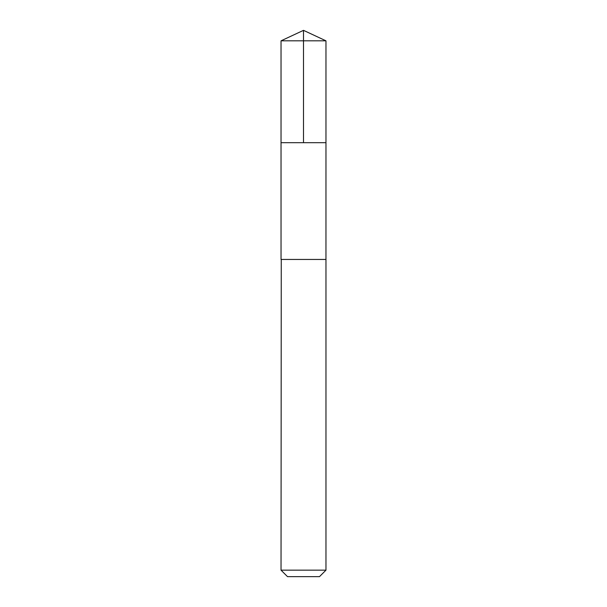 <?xml version="1.0" encoding="UTF-8"?>
<svg xmlns="http://www.w3.org/2000/svg" width="607" height="607" viewBox="0 0 607 607"><rect width="100%" height="100%" fill="white"/><g stroke="black" fill="none" stroke-linecap="round" stroke-linejoin="round"><path stroke-width="0.91" d="M281.033 142.691L325.967 142.691L325.967 40.828L281.033 40.828L281.033 142.691L325.967 142.691L325.959 259.447L281.041 259.447L281.033 142.691M281.261 259.447L281.033 570.163L325.967 570.163L325.967 259.447L281.261 259.447M325.967 570.163L319.479 576.65L287.521 576.65L281.033 570.163M303.5 142.691L303.5 30.35L281.033 40.828M303.5 30.35L325.967 40.828"/></g></svg>
